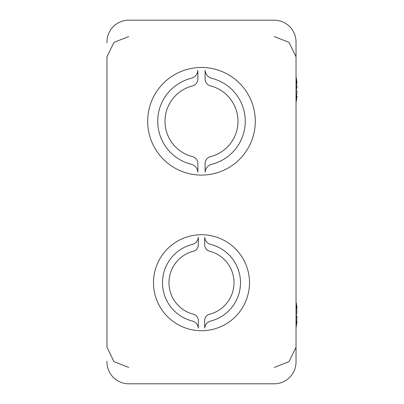 <?xml version="1.0" encoding="UTF-8"?>
<svg xmlns="http://www.w3.org/2000/svg" width="404" height="404" viewBox="0 0 404 404"><rect width="100%" height="100%" fill="white"/><g stroke="black" fill="none" stroke-linecap="round" stroke-linejoin="round"><path stroke-width="0.61" d="M106.954 347.339L106.954 56.661M106.954 42.779L106.954 42.016A21.816 21.816 0 0 1 128.77 20.2L274.21 20.2L128.77 20.2M128.77 383.8L274.21 383.8L128.77 383.8A21.816 21.816 0 0 1 106.954 361.984L106.954 361.221M296.026 361.221L296.026 42.779M274.21 383.8A21.816 21.816 0 0 0 296.026 361.984L296.026 351.076M296.026 52.924L296.026 42.016A21.816 21.816 0 0 0 274.21 20.2M153.495 282.719A47.995 47.995 0 0 0 225.488 324.286A47.995 47.995 0 0 0 225.488 241.153A47.995 47.995 0 0 0 153.495 282.719M147.677 121.281A53.813 53.813 0 0 0 228.396 167.882A53.813 53.813 0 0 0 228.396 74.679A53.813 53.813 0 0 0 147.677 121.281M296.233 314.716L297.046 317.231L296.491 321.301M296.026 327.644L297.046 321.387L296.026 324.134M296.026 315.16L297.046 312.201L296.026 305.853M296.233 302.717L297.046 308.045L296.491 308.131M297.046 317.231L296.026 317.17M297.046 321.387L296.026 321.231M296.026 80.098L297.046 82.845L296.026 76.588M296.491 82.931L297.046 87.001L296.233 89.516M296.491 96.102L297.046 96.187L296.233 101.515M296.026 98.379L297.046 92.026L296.026 89.072M297.046 82.845L296.026 82.997M297.046 87.001L296.026 87.057M204.707 328.169L204.687 320.498A6.479 6.479 0 0 1 209.413 314.261A32.522 32.522 0 0 0 209.413 251.177A6.479 6.479 0 0 1 204.687 244.94L204.707 237.269A7.944 7.944 0 0 0 210.221 244.304A39.511 39.511 0 0 1 210.221 321.135A7.944 7.944 0 0 0 204.707 328.169M210.378 156.671A7.272 7.272 0 0 0 205.081 163.671L205.106 172.185A8.913 8.913 0 0 1 211.287 164.383A44.329 44.329 0 0 0 211.287 78.179A8.913 8.913 0 0 1 205.106 70.377L205.081 78.891A7.272 7.272 0 0 0 210.378 85.89A36.486 36.486 0 0 1 210.378 156.671M192.607 85.89A7.272 7.272 0 0 0 197.904 78.891L197.879 70.377A8.913 8.913 0 0 1 191.698 78.179A44.329 44.329 0 0 0 191.698 164.383A8.913 8.913 0 0 1 197.879 172.185L197.904 163.671A7.272 7.272 0 0 0 192.607 156.671A36.486 36.486 0 0 1 192.607 85.89M198.278 237.269L198.293 244.94A6.479 6.479 0 0 1 193.572 251.177A32.522 32.522 0 0 0 193.572 314.261A6.479 6.479 0 0 1 198.293 320.498L198.278 328.169A7.944 7.944 0 0 0 192.764 321.135A39.511 39.511 0 0 1 192.764 244.304A7.944 7.944 0 0 0 198.278 237.269M128.77 36.562L113.963 42.354L107.025 56.661M128.77 367.438L113.968 361.646L107.025 347.339M274.21 367.438L289.017 361.646L295.96 347.339M274.21 36.562L289.017 42.354L295.96 56.661"/></g></svg>

